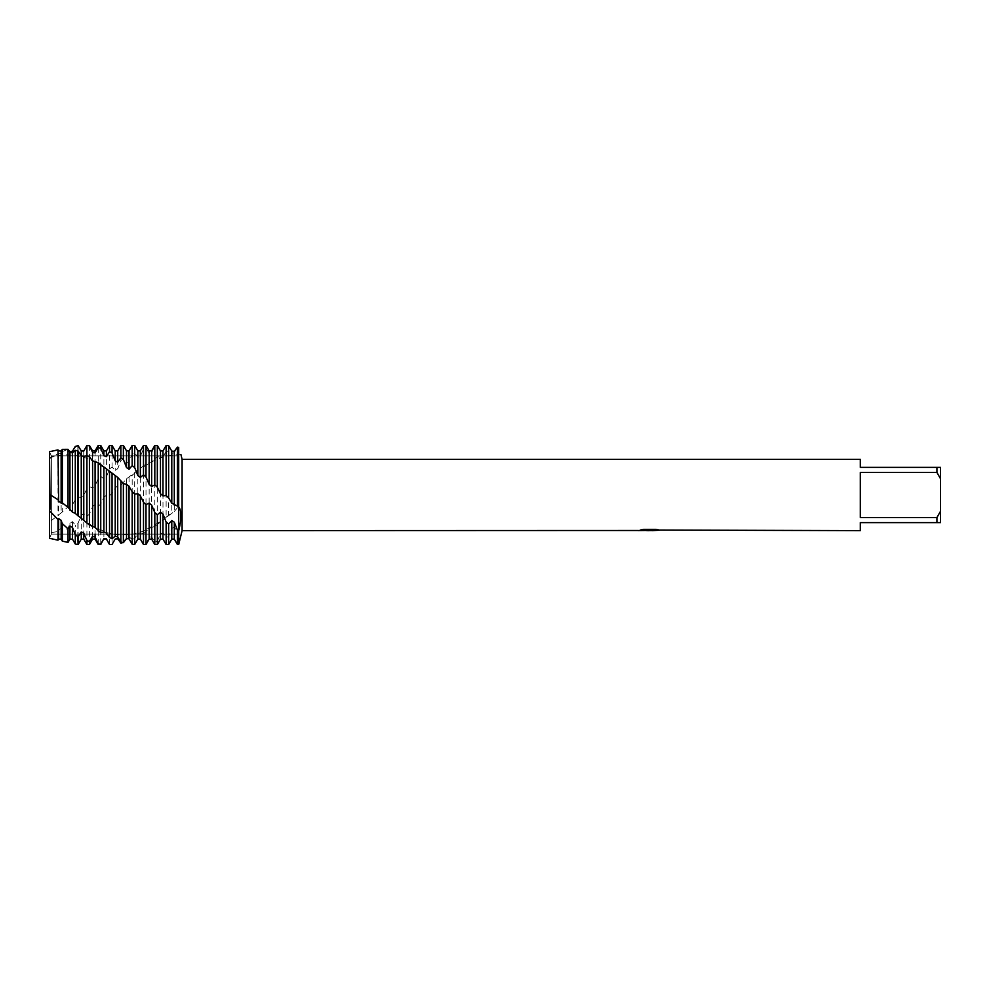 <?xml version="1.0" encoding="UTF-8"?>
<svg xmlns="http://www.w3.org/2000/svg" width="990" height="990" viewBox="0 0 990 990"><rect width="100%" height="100%" fill="white"/><g stroke="black" fill="none" stroke-linecap="round" stroke-linejoin="round"><path stroke-width="0.74" stroke-dasharray="4.95 3.71" d="M51.369 534.093L49.5 538.3L49.5 522.052L49.5 538.3L51.369 534.093L51.369 455.907L178.695 455.907L178.695 534.093L51.369 534.093L51.369 455.907L51.369 534.093L51.369 455.907L178.695 455.907L178.695 534.093L178.695 455.907L178.695 534.093L51.369 534.093M49.5 451.7L51.369 455.907L49.5 451.7L50.292 457.838L49.5 451.7M50.366 497.945L50.057 509.132M649.638 530.318L657.57 529.774L652.422 530.553M657.57 530.318L649.873 530.553M652.546 530.64L657.57 530.417M659.377 530.058L656.16 529.254L643.512 529.341M650.43 529.996L638.228 530.553L642.931 529.254L647.621 530.553M643.512 529.254L640.518 529.996M642.931 529.254L639.75 530.553M646.383 530.553L642.931 529.341M178.695 447.418L178.695 530.813C181.628 517.151 181.628 509.145 178.695 506.769L177.445 507.734L177.445 447.728L178.695 447.418L178.695 544.562L178.695 530.813L177.445 531.531L174.29 527.101L174.29 539.105M49.5 451.254C49.5 460.313 49.5 460.313 49.5 451.254M103.282 467.193C93.901 461.117 85.994 457.442 79.534 456.155C67.877 453.964 58.125 454.521 50.292 457.838L49.5 457.863L50.292 457.838L49.5 457.863L49.5 494.295L49.5 457.863L58.002 453.729L61.133 453.408L62.308 451.712L68.038 449.188L68.038 506.855L62.308 511.991L62.308 451.712M182.098 459.36L182.098 530.64M62.308 511.991L49.5 522.052L49.5 510.753L49.5 532.855L58.002 531.556L58.633 529.823L61.133 528.499L62.308 530.442L68.038 528.437L69.944 523.264L72.456 521.631L75.277 525.071L77.839 523.648L81.254 515.419L83.766 513.538L86.922 516.297L89.422 514.144L92.577 506.632L95.077 504.603L98.233 506.286L100.745 503.984L103.888 497.327L106.4 495.223L109.543 495.767L112.056 493.416L115.211 487.897L117.711 485.843L120.867 485.211L126.522 478.801L146 464.013L151.656 461.798L157.323 456.514L157.323 524.502L154.811 526.358L154.811 458.036M860.31 517.523L936.936 517.523L940.5 511.31L940.5 478.69L936.936 472.478L860.31 472.478L860.31 517.523M860.31 459.36L860.31 467.379L940.5 467.379L940.5 478.69M940.5 511.31L940.5 522.621L860.31 522.621L860.31 530.64M936.936 467.379L936.936 472.478M936.936 517.523L936.936 522.621M171.79 453.371L171.79 513.365L166.122 517.448L166.122 451.824L168.634 450.71L171.79 453.371L174.29 452.752L177.445 447.728M168.634 450.71L168.634 515.283M174.29 452.752L174.29 511.483L171.79 513.365M177.445 507.734L174.29 511.471M166.122 517.448L157.323 524.502M157.311 456.514L160.467 457.43L162.979 456.365L162.979 519.923M160.467 457.43L160.467 521.631M154.811 526.358L149.156 528.474L143.5 533.796L143.5 465.882M151.656 461.798L151.656 527.076M149.156 463.209L149.156 528.474M146 464.013L146 532.286M143.5 533.796L140.345 532.781L137.833 533.82L134.69 538.387L132.177 539.476L132.177 475.101M140.345 468.728L140.345 532.781M136.459 541.493L137.833 539.105M137.833 539.005L140.345 539.105M137.833 470.448L137.833 533.82M134.69 472.96L134.69 538.387M132.177 539.476L129.034 536.766L126.522 537.384L123.02 542.582M129.034 476.871L129.034 536.766M126.522 478.801L126.522 537.384M123.366 482.91L123.366 542.483M120.867 543.102L120.867 485.211M117.711 485.843L117.711 538.82M115.211 487.897L115.211 539.005M112.056 493.416L112.056 544.413M164.6 448.086L162.979 451.032L160.467 451.242L157.323 445.76L154.811 446.082L151.656 452.752L149.156 453.395L146 448.086L143.5 448.891L140.345 456.402L137.833 457.467L134.69 452.554L132.177 453.816L129.034 461.835L126.522 463.246L123.366 458.964L120.867 460.622L117.711 468.777L115.211 470.485L112.056 467.032L109.543 469L106.4 476.92L103.888 478.851L100.745 476.376L98.233 478.578L95.077 485.892L92.577 487.946L89.422 486.573L86.922 488.899L83.766 495.285L81.254 497.376L78.111 497.153L75.277 499.95L75.277 446.465M83.766 450.896L83.766 495.285M81.254 455.672L81.254 497.376M78.111 445.624L78.111 497.153M75.277 499.95L72.456 504.653L69.944 506.694L68.038 506.855M72.456 451.242L72.456 504.653M69.944 451.551L69.944 506.694M61.133 453.408L61.133 513.587M58.633 454.15L58.633 515.468M58.002 453.729L58.002 515.592M140.345 538.82L143.5 544.29L146 543.993L149.156 537.372L151.656 536.741L154.811 542.075L157.323 541.283L157.323 544.562M157.311 541.283L160.467 533.796L162.979 532.744L166.122 537.669L168.634 536.407L171.79 528.425L174.29 527.101M162.979 456.365L166.122 451.824M55.811 450.302L49.5 452.195M58.002 531.556L58.002 540.181M58.633 529.823L58.633 539.105M61.133 528.499L61.133 539.105M62.308 541.134L62.308 530.442M68.038 528.437L68.038 542.396M69.944 523.264L69.944 539.105M72.456 521.631L72.456 539.105M75.277 543.993L75.277 525.071M77.839 445.649L77.839 497.413M77.839 523.648L77.839 544.562M78.111 523.438L78.111 544.562M81.254 515.419L81.254 539.105M83.766 513.538L83.766 539.105M86.922 488.899L86.922 455.45M86.922 544.562L86.922 516.297M89.422 445.438L89.422 486.573M89.422 514.144L89.422 544.562M92.577 450.896L92.577 452.343M92.577 455.907L92.577 487.946M92.577 506.632L92.577 539.105M95.077 450.896L95.077 485.892M95.077 504.603L95.077 534.093M95.077 536.927L95.077 539.105M98.233 478.578L98.233 445.438M98.233 544.562L98.233 506.286M100.745 445.438L100.745 476.376M100.745 503.984L100.745 544.562M103.888 450.896L103.888 478.851M103.888 497.327L103.888 539.105M106.4 450.896L106.4 476.92M106.4 495.223L106.4 539.105M109.543 469L109.543 445.438M109.543 544.537L109.543 495.767M112.056 445.438L112.056 467.032M115.211 450.896L115.211 470.485M117.711 450.896L117.711 468.777M120.867 460.622L120.867 445.438M123.366 445.438L123.366 458.964M126.522 450.896L126.522 463.246M129.034 450.896L129.034 461.835M132.177 453.816L132.177 445.438M134.69 445.438L134.69 452.554M137.833 450.896L137.833 457.467M140.345 450.896L140.345 456.402M143.5 448.891L143.5 445.438M146 445.438L146 448.086M149.156 450.896L149.156 453.395M149.156 537.372L149.156 539.105M151.656 450.896L151.656 452.752M151.656 536.741L151.656 539.105M154.811 446.082L154.811 445.438M154.811 544.562L154.811 542.075M160.467 533.796L160.467 539.105M162.979 532.744L162.979 539.105M177.445 544.562L177.445 531.531M166.122 544.562L166.122 537.669M168.634 536.407L168.634 544.562M171.79 528.425L171.79 539.105M180.935 454.608L178.695 454.732C173.77 454.856 165.008 455.004 151.507 461.946L141.186 468.27M169.463 514.478L164.501 518.525M159.687 522.052L142.634 531.37L132.153 534.402L117.29 534.922L107.291 532.744L92.726 526.111M92.54 526.012L84.781 520.926M75.03 513.253L79.398 516.854M131.423 475.806L136.224 471.933M113.07 474.519L107.663 470.3"/><path stroke-width="1.49" d="M50.057 509.132L49.5 451.7L58.002 449.881L58.633 501.027L58.002 449.881M123.366 542.483L120.867 543.102L117.711 538.82L115.211 539.005L112.056 544.413L109.543 544.537L106.4 538.882L103.888 538.622L100.745 544.562L98.233 543.708L95.077 536.927L92.577 536.234L92.577 539.105L89.422 544.562L89.422 541.505L86.922 540.639L83.766 533.053L81.254 531.952L81.254 539.105L78.111 544.562L78.111 536.803L75.277 534.736L72.456 527.435L69.944 525.987L69.944 539.105L68.038 542.396L68.038 528.808L62.308 523.648L61.133 520.344L58.633 518.599L58.633 539.105L58.002 540.181L49.5 538.3L49.5 494.295L50.366 497.945M649.873 530.553L646.383 530.553M649.143 530.64L647.621 530.64M936.936 517.523L860.31 517.523L860.31 472.478L936.936 472.478L940.5 478.69L940.5 511.31L936.936 517.523L936.936 522.621L860.31 522.621L860.31 530.64L659.377 530.058M936.936 472.478L936.936 467.379L860.31 467.379L860.31 459.36L182.098 459.36L182.098 530.64L178.695 544.562L178.695 447.418C181.628 456.972 181.628 456.972 178.695 447.418C181.628 456.972 181.628 456.972 178.695 447.418L177.445 447.146L174.29 451.329L171.79 451.094L168.634 445.698L166.122 445.512L162.979 450.896L162.979 495.879L166.122 495.507L168.634 497.896L168.634 445.698M638.451 530.491L182.098 530.64M638.451 530.578L650.43 530.096L640.171 530.096L643.512 529.341L656.16 529.341L659.835 530.182L652.422 530.628M180.935 454.583L182.098 459.36M171.79 451.094L171.79 503.205L178.695 506.769C181.628 510.865 181.628 518.884 178.695 530.813L177.445 530.108L177.445 544.562L178.695 544.562L178.695 447.418M639.75 530.553L649.638 530.405M640.518 529.996L650.43 530.096M58.002 499.715L49.5 494.295L49.5 510.753L49.5 451.7M940.5 478.69L940.5 467.379L936.936 467.379M936.936 522.621L940.5 522.621L940.5 511.31M58.633 501.027L61.133 503.093L61.133 451.069L58.633 450.933M61.133 503.093L62.308 502.846L68.038 507.363L68.038 449.324L62.308 449.361L61.133 451.069M62.308 449.361L62.308 502.846M168.634 497.896L171.777 503.192M174.29 505.147L174.29 451.329M177.445 530.108L174.29 522.188L171.79 520.542L171.79 539.105L168.634 544.562L166.122 544.562L166.122 522.039L162.979 514.045L160.467 512.139L157.323 514.738L154.811 512.56L154.811 544.562L157.323 544.562L157.323 514.738M168.634 544.562L168.634 524.019L166.122 522.039M177.445 447.146L177.445 505.742M166.122 445.512L166.122 495.507M157.311 487.191L160.467 493.775L162.979 495.879M154.811 445.438L157.323 445.438L157.323 487.204L154.811 484.877L154.811 445.438L151.656 450.896L151.656 486.449L154.811 484.877M154.811 512.56L151.656 505.172L149.156 503.13L149.156 539.105L146 544.562L143.5 544.562L143.5 502.314L140.345 495.804L137.833 493.713L134.69 494.06L132.177 491.708L129.034 486.412L126.522 484.358L123.366 483.541L117.711 477.403L98.233 462.714L92.577 460.82L89.422 456.91L86.922 455.45L83.766 456.662L81.254 455.672L78.111 451.044L75.277 450.314L72.456 452.9L69.944 452.331L68.038 449.324M146 544.562L146 504.628L143.5 502.314M67.753 449.312L69.944 451.551L72.456 451.242L75.277 446.465L78.111 445.624L81.254 450.933L83.766 451.069L86.922 445.438L89.422 445.834L92.577 452.343L95.077 452.925L95.077 450.896L98.233 445.438L98.233 447.567L100.745 448.297L103.888 455.697L106.4 456.687L106.4 450.896L109.543 445.438L109.543 451.7L112.056 452.9L115.211 460.857L117.711 462.219L117.711 450.896L120.867 445.438L120.867 457.825L123.366 459.422L126.522 467.577L129.034 469.248L129.034 450.896L132.177 445.438L132.177 465.647L134.69 467.565L137.833 475.546L140.345 477.452L140.345 450.896L143.5 445.438L146 445.438L146 476.994L149.156 484.419L151.656 486.449M143.5 445.438L143.5 474.816L146 476.994M140.345 495.804L140.345 539.105L137.833 539.105L137.833 493.713M68.038 507.363L72.456 512.139L75.03 513.253L89.422 525.009L95.077 527.472L100.745 532.719L103.888 531.976L106.4 533.078L109.543 537.533L112.056 538.696L115.211 536.246L117.711 536.939L120.867 541.976L123.366 542.668L126.522 538.622L129.034 538.882L132.177 544.265L134.69 544.463L134.69 494.06M134.69 544.463L137.833 539.105M132.177 445.438L134.69 445.438L134.69 467.565M129.034 538.882L129.034 486.412M132.177 491.708L132.177 544.265M126.522 538.622L126.522 484.358M123.366 542.668L123.366 483.541M120.867 445.438L123.366 445.438L123.366 459.422M117.711 536.939L117.711 477.403M120.867 481.264L120.867 541.976M115.211 536.246L115.211 475.509M112.056 538.696L112.056 473.554M109.543 445.438L112.056 445.438L112.056 452.9M106.4 533.078L106.4 469.198M109.543 471.45L109.543 537.533M103.888 531.976L103.888 467.528M100.745 532.719L100.745 464.533M100.745 544.562L98.233 544.562L98.233 543.708M98.233 445.438L100.745 445.438L100.745 448.297M95.077 527.472L95.077 462.182M98.233 462.714L98.233 531.147M92.726 526.111L92.577 460.82M89.422 525.009L89.422 456.91M89.422 544.562L86.922 544.562L86.922 540.639M86.922 445.438L89.422 445.834M83.766 520.381L83.766 456.662M83.766 451.069L86.922 445.599L86.922 523.104M81.254 518.649L81.254 450.896L80.438 449.472M78.111 515.939L78.111 451.044M78.111 544.562L77.839 536.667M77.839 544.562L75.277 543.993L75.277 534.736M72.456 512.139L72.456 452.9M75.277 450.314L75.277 513.464M69.944 510.184L69.944 452.331M68.038 542.396L62.308 541.134L62.308 523.648M58.002 540.181L58.002 519.527L49.5 510.753L49.5 538.3M103.888 538.622L100.745 544.092M92.577 536.234L89.422 541.505M81.254 531.952L78.111 536.803M69.944 525.987L68.038 528.808M58.633 518.599L58.002 519.527M171.79 520.542L168.634 524.019M149.156 503.13L146 504.628M95.077 452.925L98.233 447.567M106.4 456.687L109.543 451.7M117.711 462.219L120.867 457.825M129.034 469.248L132.177 465.647M140.345 477.452L143.5 474.816M58.633 539.105L61.133 539.105L61.133 520.344M69.944 539.105L72.456 539.105L72.456 527.435M77.839 515.703L77.839 450.92M81.254 539.105L83.766 539.105L83.766 533.053M92.577 455.907L92.577 450.896L89.422 445.438M95.077 534.093L95.077 539.105L98.233 544.562M103.888 455.697L103.888 450.896L100.745 445.438M103.888 539.105L106.4 538.882M115.211 460.857L115.211 450.896L112.056 445.438M126.522 467.577L126.522 450.896L123.366 445.438M137.833 475.546L137.833 450.896L134.69 445.438M149.156 484.419L149.156 450.896L146 445.438M149.156 539.105L151.656 539.105L151.656 505.172M160.467 493.775L160.467 450.896L157.323 445.438M157.323 544.562L160.467 539.105L160.467 512.139M160.467 539.105L162.979 539.105L162.979 514.045M171.79 539.105L174.29 539.105L174.29 522.188M649.205 530.553L652.422 530.553M49.5 458.123L50.292 457.838M61.133 539.105L62.308 541.134M72.456 539.105L75.277 543.993M81.254 450.896L83.766 450.896M83.766 539.105L86.922 544.562M92.577 450.896L95.077 450.896M92.577 539.105L95.077 539.105M103.888 450.896L106.4 450.896M106.4 539.105L108.677 543.052M115.211 450.896L117.711 450.896M126.522 450.896L129.034 450.896M137.833 450.896L140.345 450.896M140.345 539.105L143.5 544.562M149.156 450.896L151.656 450.896M151.656 539.105L154.811 544.562M160.467 450.896L162.979 450.896M162.979 539.105L166.122 544.562M174.29 539.105L177.445 544.562"/></g></svg>
